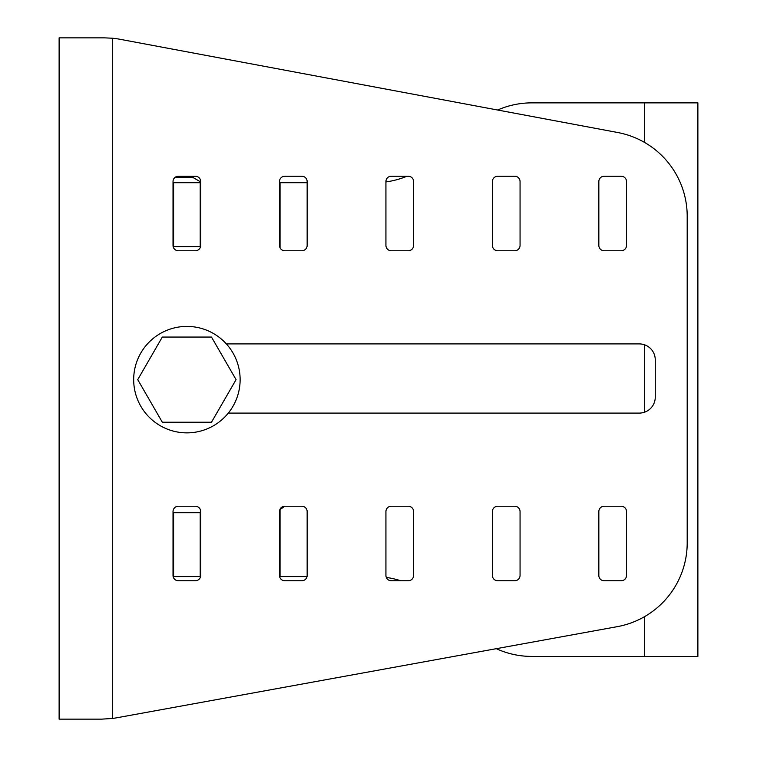 <?xml version="1.0" encoding="UTF-8"?>
<svg xmlns="http://www.w3.org/2000/svg" width="757" height="757" viewBox="0 0 757 757"><rect width="100%" height="100%" fill="white"/><g stroke="black" fill="none" stroke-linecap="round" stroke-linejoin="round"><path stroke-width="1.14" d="M279.475 511.562A5.327 5.327 0 0 1 284.802 506.244L301.835 506.244A5.327 5.327 0 0 1 307.153 511.571L307.153 575.443A5.318 5.318 0 0 1 301.835 580.761L284.802 580.761A5.318 5.318 0 0 1 279.475 575.443L279.475 511.571M112.348 718.469L101.599 719.15L112.348 718.469A85.163 85.163 0 0 0 116.852 717.768L617.286 626.654A85.163 85.163 0 0 0 687.195 542.864L687.195 216.218A85.163 85.163 0 0 0 617.712 132.513L120.117 39.307A85.163 85.163 0 0 0 112.348 38.219L104.438 37.85L112.348 38.219L112.348 718.469M598.834 511.562A5.327 5.327 0 0 1 604.162 506.244L621.194 506.244A5.327 5.327 0 0 1 626.512 511.571L626.512 575.443A5.318 5.318 0 0 1 621.194 580.761L604.162 580.761A5.318 5.318 0 0 1 598.834 575.443L598.834 511.571M228.302 413.095L639.287 413.095A15.963 15.963 0 0 0 655.259 397.132L655.259 359.868A15.963 15.963 0 0 0 639.287 343.905L226.352 343.905M492.381 181.557A5.327 5.327 0 0 1 497.709 176.239L514.741 176.239A5.318 5.318 0 0 1 520.059 181.566L520.059 245.438A5.318 5.318 0 0 1 514.741 250.756L497.709 250.756A5.327 5.327 0 0 1 492.381 245.438L492.381 181.566M520.059 575.434A5.318 5.318 0 0 1 514.741 580.761L497.709 580.761A5.318 5.318 0 0 1 492.381 575.443L492.381 511.571M492.381 511.562A5.327 5.327 0 0 1 497.709 506.244L514.741 506.244A5.327 5.327 0 0 1 520.059 511.571L520.059 575.443M413.606 245.429A5.318 5.318 0 0 1 408.288 250.756L391.255 250.756A5.327 5.327 0 0 1 385.928 245.438L385.928 181.566M385.928 181.557A5.327 5.327 0 0 1 391.255 176.239L408.288 176.239A5.318 5.318 0 0 1 413.606 181.566L413.606 245.438M413.606 575.434A5.318 5.318 0 0 1 408.288 580.761L391.255 580.761A5.318 5.318 0 0 1 385.928 575.443L385.928 511.571M385.928 511.562A5.327 5.327 0 0 1 391.255 506.244L408.288 506.244A5.318 5.318 0 0 1 413.606 511.571L413.606 575.443M279.475 181.557A5.327 5.327 0 0 1 284.802 176.239L301.835 176.239A5.327 5.327 0 0 1 307.153 181.566L307.153 245.438A5.318 5.318 0 0 1 301.835 250.756L284.802 250.756A5.327 5.327 0 0 1 279.475 245.438L279.475 181.566M200.7 245.429A5.318 5.318 0 0 1 195.382 250.756L178.349 250.756A5.318 5.318 0 0 1 173.022 245.438L173.022 181.566M173.022 181.557A5.327 5.327 0 0 1 178.349 176.239L195.382 176.239A5.318 5.318 0 0 1 200.7 181.566L200.7 245.438M200.7 575.434A5.318 5.318 0 0 1 195.382 580.761L178.349 580.761A5.318 5.318 0 0 1 173.022 575.443L173.022 511.571M200.7 575.443L200.7 511.571A5.318 5.318 0 0 0 195.382 506.244L178.349 506.244A5.327 5.327 0 0 0 173.022 511.562M598.834 181.557A5.327 5.327 0 0 1 604.162 176.239L621.194 176.239A5.318 5.318 0 0 1 626.512 181.566L626.512 245.438A5.318 5.318 0 0 1 621.194 250.756L604.162 250.756A5.327 5.327 0 0 1 598.834 245.438L598.834 181.566M101.599 719.15L59.122 719.15L59.122 37.85L104.438 37.85M186.903 326.409A53.227 53.227 0 0 0 133.677 379.635A53.227 53.227 0 0 0 186.903 432.862A53.227 53.227 0 0 0 240.13 379.635A53.227 53.227 0 0 0 186.903 326.409M497.633 110.02A85.163 85.163 0 0 1 531.802 102.867L697.878 102.867L697.878 656.423L531.802 656.423A85.163 85.163 0 0 1 496.308 648.683M406.935 176.239A85.163 85.163 0 0 1 385.928 181.926M279.475 182.711L307.153 182.711M284.604 506.244A26.609 26.609 0 0 1 279.901 509.499M280.052 509.414L280.052 576.588L307.03 576.588M386.316 577.43A85.163 85.163 0 0 1 400.718 580.761M200.577 246.583L173.599 246.583L173.599 182.711L200.7 182.711L173.022 182.711M200.208 246.583L200.208 182.711M200.208 512.716L173.599 512.716L173.599 576.588L200.208 576.588L200.208 512.716L200.7 512.716M211.496 422.217L236.07 379.635L211.477 337.054L162.31 337.064L137.736 379.645L162.329 422.226L211.496 422.217M173.599 193.357L173.022 193.357L173.599 193.357M173.022 565.943L173.599 565.943M173.599 528.67L173.022 528.67M173.022 217.836L173.599 217.836M173.022 214.647L173.599 214.647M173.022 209.32L173.599 209.32M173.022 204.002L173.599 204.002M173.022 198.675L173.599 198.675M173.022 188.029L173.599 188.029M175.047 177.384L192.789 177.384L200.7 181.954M644.652 102.867L644.652 142.496M644.652 344.832L644.652 412.168M644.652 616.595L644.652 656.423M280.052 182.711L280.052 247.832M173.022 550.348L173.599 550.348M192.789 177.384L194.776 176.239"/></g></svg>
